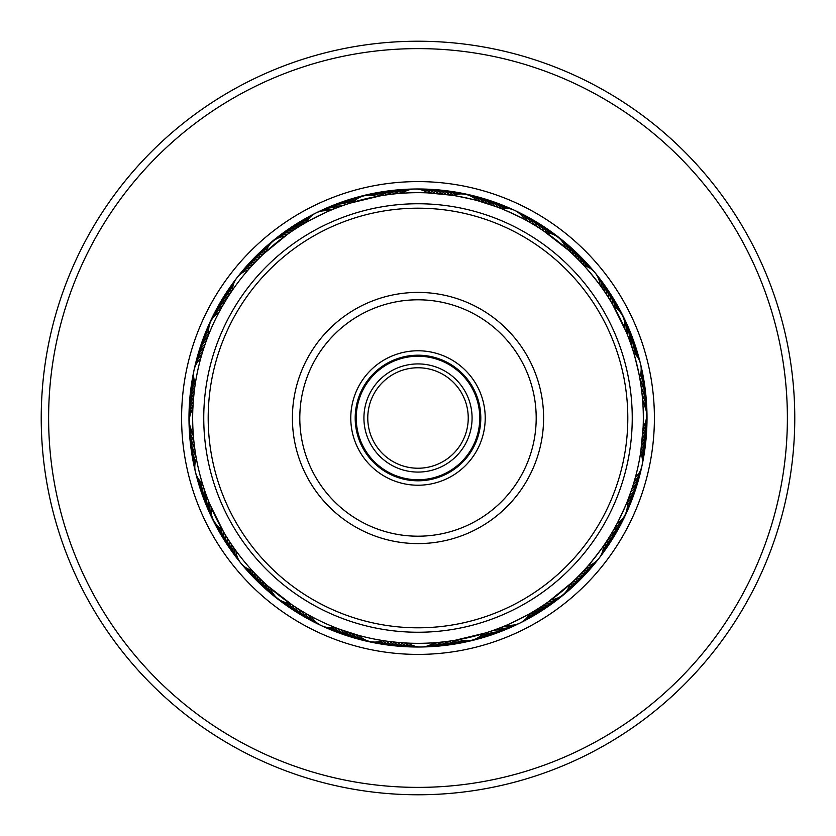 <?xml version="1.0" encoding="UTF-8"?>
<svg xmlns="http://www.w3.org/2000/svg" width="836" height="836" viewBox="0 0 836 836"><rect width="100%" height="100%" fill="white"/><g stroke="black" fill="none" stroke-linecap="round" stroke-linejoin="round"><path stroke-width="1.25" d="M479.77 418A61.77 61.77 0 0 1 418 479.77A61.77 61.77 0 0 1 356.23 418A61.77 61.77 0 0 1 418 356.23A61.77 61.77 0 0 1 479.77 418M472.079 418A54.079 54.079 0 0 1 418 472.079A54.079 54.079 0 0 1 363.921 418A54.079 54.079 0 0 1 418 363.921A54.079 54.079 0 0 1 472.079 418M367.767 418A50.233 50.233 0 0 0 418 468.233A50.233 50.233 0 0 0 468.233 418A50.233 50.233 0 0 0 418 367.767A50.233 50.233 0 0 0 367.767 418M200.692 358.425A22.164 22.164 0 0 0 195.342 383.421L195.175 384.518M604.668 544.205L606.842 540.923M606.748 541.07L608.869 537.757M610.792 534.622L613.843 529.418M627.428 501.13L629.414 495.936C630.469 495.643 614.303 530.411 613.843 529.428L616.895 523.89A22.164 22.164 0 0 0 627.146 501.83M531.424 612.694L534.8 610.688M534.653 610.771L537.997 608.712M547.559 602.348L550.652 600.143M585.294 574.29A22.164 22.164 133.7 0 1 572.294 582.211L548.353 601.795M454.742 640.313L458.483 639.655M500.91 631.399A22.164 22.164 159.4 0 1 485.768 632.894L455.693 640.146M340.012 629.393L357.568 635.067M383.557 640.679L377.663 639.686M302.851 615.881A22.164 22.164 -149.2 0 1 292.245 604.971L267.823 585.984M223.567 531.874L209.805 504.181M195.269 383.902L195.07 385.239M194.255 391.394L194.537 389.074M194.255 391.352L193.492 398.876M193.2 402.628L193.377 400.298M193.2 402.586L192.897 408.135M226.514 299.236L222.157 306.582M219.105 312.11A22.164 22.164 0 0 0 208.854 334.17L208.446 335.184M208.572 334.87L207.088 338.695M250.706 261.71A22.164 22.164 -46.3 0 1 263.706 253.789L287.647 234.205M335.09 204.601A22.164 22.164 -20.6 0 1 350.232 203.106L380.307 195.854M495.988 206.607L478.432 200.933M452.443 195.321L427.729 192.886A22.164 22.164 0 0 0 402.168 193.231L401.061 193.315M582.577 264.092L579.86 261.25M579.985 261.375L577.227 258.564M568.898 250.664L566.056 248.146M533.149 220.119A22.164 22.164 30.8 0 1 543.755 231.029L568.177 250.016M633.051 350.744L631.849 347.003M631.901 347.159L630.637 343.439M627.951 336.208L626.634 332.895M626.561 332.718L625.088 329.206M612.433 304.126L626.195 331.819M640.731 452.098L643.145 427.102A22.164 22.164 0 0 0 642.811 402.785L642.759 402.032M572.211 582.284L570.58 583.8M582.253 572.252L581.323 573.235M604.919 543.818L603.602 545.762L604.919 543.818M584.803 569.494L583.894 570.486M605.097 543.567L606.999 540.683C608.127 540.652 584.082 571.646 583.873 570.507L587.666 566.275M485.653 632.925L483.532 633.583M491.996 630.825L487.116 632.465M495.539 629.56L490.69 631.274M499.061 628.244L494.233 630.03M531.821 612.464L529.794 613.634L531.821 612.464M502.551 626.854L497.765 628.735M532.083 612.307L535.05 610.541C536.085 610.991 500.973 628.494 501.276 627.376L506.532 625.203M387.267 641.222L385.291 640.94M390.997 641.703L389.022 641.452M387.486 641.243L388.635 641.4M402.22 642.769L408.271 643.114A22.164 22.164 0 0 0 433.832 642.769L434.939 642.685M407.853 643.093L402.179 642.769M291.534 604.491L290.301 603.644M297.741 608.545L294.669 606.581M297.835 608.608L296.571 607.803M301.044 610.593L303.426 612.015M336.929 628.233L334.745 627.376L336.929 628.233M307.502 614.366L306.676 613.906M335.142 627.533L329.488 625.213M223.149 531.153L222.397 529.857L223.149 531.153M225.062 534.392L224.299 533.107L225.062 534.392M227.026 537.59L226.242 536.325L227.037 537.59M229.054 540.767L228.249 539.513L229.054 540.767M253.736 572.242L252.148 570.518L253.736 572.242M233.192 546.911L230.297 542.658M253.945 572.461L255.293 573.883M233.254 546.995L232.408 545.772L233.254 547.005M194.485 446.518L194.056 442.892M194.997 450.238L194.318 445.149M196.366 458.609A22.164 22.164 0 0 0 202.396 483.459L202.636 484.263M195.007 450.353L194.798 448.869M203.179 485.988L203.775 487.848M196.314 360.797A22.164 22.164 105.1 0 1 203.942 347.63L205.959 341.788M202.929 350.796L205.928 341.851M200.807 358.017L201.957 353.994M263.789 253.716L264.322 253.214M258.993 258.355L261.595 255.806M256.349 261.031L258.909 258.439M256.276 261.104L257.31 260.038M231.081 292.182L232.398 290.238L231.081 292.182M251.197 266.506L253.674 263.831M230.903 292.433L229.827 294.063M251.124 266.59L252.127 265.493L251.124 266.6M350.347 203.075L352.468 202.416M344.004 205.175L348.884 203.535M340.461 206.44L345.31 204.726M336.939 207.756L340.356 206.471M304.179 223.536L306.206 222.366L304.179 223.536M333.449 209.146L336.835 207.798M303.917 223.693L300.95 225.459C299.915 225.009 335.027 207.506 334.724 208.624L333.345 209.188M447.197 194.579L450.708 195.06M452.245 195.29L451.085 195.122M445.003 194.297L446.978 194.548M448.514 194.757L447.365 194.6M441.272 193.879L445.045 194.307M433.779 193.231L437.562 193.524M428.147 192.907L433.821 193.231M531.759 223.505L532.574 223.985M528.498 221.634L529.324 222.094M500.858 208.467L495.549 206.44C495.246 205.342 530.797 221.874 529.773 222.355L525.416 219.92M607.009 295.327L607.741 296.466M604.93 292.192L603.571 290.196M582.055 263.539L579.662 261.041C579.881 259.933 604.752 290.27 603.592 290.228L600.311 285.578M641.954 393.223L642.299 396.483M641.515 389.482L640.648 383.379M632.915 350.305L633.604 352.541A22.164 22.164 0 0 1 639.634 377.391M632.821 350.012L631.755 346.731C632.434 345.822 641.672 383.954 640.648 383.41L639.707 377.799M639.686 475.203A22.164 22.164 -74.9 0 1 632.058 488.37L627.92 499.897M633.176 484.87L631.044 491.38M640.721 452.161L639.707 458.18M612.663 531.477L610.019 535.897M614.533 528.216L611.962 532.678M540.986 606.8L536.67 609.548M571.939 582.535L570.904 583.497M435.232 642.665L434.312 642.738M438.973 642.351L438.064 642.424M446.894 641.463L441.805 642.058M485.308 633.04L483.96 633.458M451.022 640.888L449.277 641.139M343.544 630.668L338.705 628.912M347.107 631.88L342.237 630.208M350.681 633.03L345.79 631.441M387.225 641.212L382.815 640.564A22.164 22.164 0 0 1 359.02 635.464M350.765 633.061L349.354 632.612M357.693 635.109L352.949 633.73M253.423 571.908L252.472 570.873M261.595 580.205L260.33 578.972M291.848 604.7L290.677 603.905M264.322 582.786L263.037 581.574M223.337 531.466L222.627 530.243M573.329 581.229L576.046 578.596M576.025 578.616L578.711 575.941M389.053 641.452L398.438 642.476M434.73 642.706L436.141 642.591M197.662 370.85A225.323 225.323 0 0 0 370.85 638.338A225.323 225.323 0 0 0 638.338 465.15A225.323 225.323 0 0 0 465.15 197.662A225.323 225.323 0 0 0 197.662 370.85M627.993 499.688L630.072 494.149M633.615 483.438L635.015 478.641M204.695 345.404L203.357 349.438M611.701 302.893L609.737 299.643M542.574 230.245L539.398 228.176M401.27 193.294L399.859 193.409M476.98 200.535A22.164 22.164 0 0 0 453.185 195.436L448.775 194.788M453.185 195.436L452.495 195.331M208.854 334.17L208.143 335.967M642.508 437.123L642.152 440.906M641.473 446.832L641.003 450.27M612.663 304.534L613.373 305.757M544.152 231.3L545.323 232.094M577.373 258.721L579.944 261.334M446.936 194.537C446.414 193.576 483.908 201.601 483.051 202.27M481.714 201.873L486.646 203.388M485.319 202.97L490.209 204.559M488.893 204.12L493.762 205.792M492.456 205.332L497.295 207.088M381.258 195.687L383.003 195.405M350.692 202.96L352.04 202.542M384.978 195.112L386.723 194.861M388.698 194.589L390.454 194.37M389.106 194.537L394.195 193.942M397.027 193.649L397.936 193.576M400.768 193.335L401.688 193.262M288.441 233.652L289.893 232.638M264.061 253.465L265.096 252.503M291.534 231.509L293.008 230.527M304.576 223.306L305.788 222.606M223.296 304.597L224.038 303.322M231.332 291.795L232.126 290.635M192.855 408.898A22.164 22.164 0 0 0 193.189 433.215M193.043 405.136A22.164 22.164 -76.3 0 0 189.448 419.202M193.294 401.385A22.164 22.164 -75.4 0 0 189.458 415.387M193.597 397.633A22.164 22.164 105.6 0 0 189.532 411.573M193.973 393.892A22.164 22.164 106.5 0 0 189.667 407.759M194.401 390.161A22.164 22.164 -72.5 0 0 189.876 403.945M194.903 386.431A22.164 22.164 -71.6 0 0 190.138 400.141M195.185 383.045A22.164 22.164 109.4 0 0 190.472 396.337M194.506 381.111A22.164 22.164 110.4 0 0 190.869 392.544M194.025 379.22A22.164 22.164 111.3 0 0 191.319 388.761M193.722 377.412A22.164 22.164 -67.7 0 0 191.841 384.978M193.586 375.751A22.164 22.164 -66.8 0 0 192.426 381.216M211.205 507.483A22.164 22.164 0 0 0 222.052 529.251M270.509 588.345A22.164 22.164 0 0 0 289.737 603.247M459.225 639.519A22.164 22.164 0 0 0 482.863 633.782M551.258 599.694A22.164 22.164 0 0 0 570.068 584.27M624.795 328.517A22.164 22.164 0 0 0 613.948 306.749M565.491 247.655A22.164 22.164 0 0 0 546.263 232.753M235.94 550.757A22.164 22.164 0 0 0 252.148 570.518M311.567 616.602A22.164 22.164 0 0 0 334.745 627.376M506.909 625.035A22.164 22.164 0 0 0 529.794 613.634M587.938 565.962A22.164 22.164 0 0 0 603.602 545.762M635.308 477.575A22.164 22.164 0 0 0 640.658 452.579M600.06 285.243A22.164 22.164 0 0 0 583.852 265.482M524.433 219.398A22.164 22.164 0 0 0 501.255 208.624M209.742 504.014A22.164 22.164 -102.1 0 0 212.595 518.247M267.687 585.858A22.164 22.164 -127.8 0 0 276.434 597.437M355.404 634.451A22.164 22.164 -153.5 0 0 368.31 641.087M455.515 640.177A22.164 22.164 -179.2 0 0 470.031 640.554M548.207 601.899A22.164 22.164 155.1 0 0 561.437 595.943M615.097 527.192A22.164 22.164 129.4 0 0 624.44 516.084M642.957 430.864A22.164 22.164 103.7 0 0 646.552 416.798M626.258 331.986A22.164 22.164 77.9 0 0 623.405 317.753M568.313 250.142A22.164 22.164 52.2 0 0 559.566 238.563M480.595 201.549A22.164 22.164 26.5 0 0 467.69 194.913M208.331 500.534A22.164 22.164 -101.1 0 0 210.954 514.798M264.907 583.329A22.164 22.164 -126.8 0 0 273.456 595.054M351.799 633.385A22.164 22.164 -152.5 0 0 364.59 640.23M451.806 640.773A22.164 22.164 -178.2 0 0 466.3 641.39M545.114 604.041A22.164 22.164 156 0 0 558.448 598.315M613.248 530.463A22.164 22.164 130.3 0 0 622.778 519.522M642.706 434.615A22.164 22.164 104.6 0 0 646.542 420.612M627.669 335.466A22.164 22.164 78.9 0 0 625.046 321.202M571.092 252.671A22.164 22.164 53.2 0 0 562.544 240.946M484.201 202.615A22.164 22.164 27.5 0 0 471.41 195.77M206.983 497.023A22.164 22.164 79.9 0 0 209.366 511.329M262.17 580.748A22.164 22.164 54.1 0 0 270.53 592.609M348.215 632.246A22.164 22.164 28.4 0 0 360.891 639.31M448.086 641.306A22.164 22.164 2.7 0 0 462.569 642.173M541.989 606.142A22.164 22.164 -23 0 0 555.418 600.635M611.346 533.713A22.164 22.164 -48.7 0 0 621.054 522.918M642.403 438.367A22.164 22.164 -74.4 0 0 646.468 424.427M629.017 338.977A22.164 22.164 -100.1 0 0 626.634 324.671M573.83 255.252A22.164 22.164 -125.9 0 0 565.47 243.391M487.785 203.754A22.164 22.164 -151.6 0 0 475.109 196.69M205.698 493.491A22.164 22.164 80.8 0 0 207.84 507.839M259.474 578.125A22.164 22.164 55.1 0 0 267.635 590.132M344.651 631.055A22.164 22.164 29.4 0 0 357.202 638.328M444.355 641.776A22.164 22.164 3.7 0 0 458.818 642.884M538.833 608.18A22.164 22.164 -22 0 0 552.356 602.902M609.392 536.921A22.164 22.164 -47.8 0 0 619.267 526.293M642.027 442.108A22.164 22.164 -73.5 0 0 646.332 428.241M630.302 342.509A22.164 22.164 -99.2 0 0 628.16 328.161M576.527 257.875A22.164 22.164 -124.9 0 0 568.365 245.868M491.349 204.945A22.164 22.164 -150.6 0 0 478.798 197.672M204.465 489.927A22.164 22.164 -98.2 0 0 206.367 504.317M256.819 575.461A22.164 22.164 -123.9 0 0 264.782 587.593M341.098 629.801A22.164 22.164 -149.7 0 0 353.534 637.283M440.614 642.184A22.164 22.164 -175.4 0 0 455.066 643.532M535.646 610.175A22.164 22.164 158.9 0 0 549.252 605.118M607.375 540.098A22.164 22.164 133.2 0 0 617.438 529.637M641.599 445.839A22.164 22.164 107.5 0 0 646.123 432.055M631.535 346.073A22.164 22.164 81.8 0 0 629.633 331.683M579.181 260.539A22.164 22.164 56.1 0 0 571.218 248.407M494.902 206.199A22.164 22.164 30.3 0 0 482.466 198.717M203.294 486.353A22.164 22.164 -97.3 0 0 204.956 500.774M254.217 572.744A22.164 22.164 -123 0 0 261.971 585.012M337.577 628.484A22.164 22.164 -148.7 0 0 349.887 636.175M436.873 642.529A22.164 22.164 -174.4 0 0 451.294 644.117M532.417 612.109A22.164 22.164 159.9 0 0 546.107 607.281M605.306 543.243A22.164 22.164 134.2 0 0 615.547 532.95M641.097 449.569A22.164 22.164 108.4 0 0 645.862 435.859M632.706 349.647A22.164 22.164 82.7 0 0 631.044 335.226M581.783 263.256A22.164 22.164 57 0 0 574.029 250.988M498.423 207.516A22.164 22.164 31.3 0 0 486.113 199.825M202.093 483.187A22.164 22.164 83.7 0 0 203.608 497.211M251.751 570.413A22.164 22.164 58 0 0 259.202 582.389M334.348 627.449A22.164 22.164 32.3 0 0 346.25 635.005M433.508 642.999A22.164 22.164 6.5 0 0 447.511 644.64M529.596 613.99A22.164 22.164 -19.2 0 0 542.93 609.392M603.582 546.169A22.164 22.164 -44.9 0 0 613.603 536.231M640.815 452.955A22.164 22.164 -70.6 0 0 645.528 439.663M633.907 352.813A22.164 22.164 -96.3 0 0 632.392 338.789M584.249 265.587A22.164 22.164 -122 0 0 576.798 253.611M501.652 208.551A22.164 22.164 -147.7 0 0 489.75 200.995M200.63 481.735A22.164 22.164 84.6 0 0 202.312 493.616M249.807 569.734A22.164 22.164 58.9 0 0 256.485 579.714M332.3 627.679A22.164 22.164 33.2 0 0 342.645 633.782M431.763 644.107A22.164 22.164 7.5 0 0 443.728 645.11M528.509 615.735A22.164 22.164 -18.2 0 0 539.722 611.45M603.352 548.207A22.164 22.164 -43.9 0 0 611.597 539.481M641.494 454.888A22.164 22.164 -69.6 0 0 645.131 443.456M635.37 354.265A22.164 22.164 -95.4 0 0 633.688 342.384M586.193 266.266A22.164 22.164 -121.1 0 0 579.515 256.286M503.7 208.321A22.164 22.164 -146.8 0 0 493.355 202.218M199.376 480.24A22.164 22.164 85.6 0 0 201.079 490.011M248.031 568.929A22.164 22.164 59.9 0 0 253.81 576.997M330.356 627.731A22.164 22.164 34.2 0 0 339.05 632.486M430.028 644.995A22.164 22.164 8.5 0 0 439.935 645.507M527.328 617.292A22.164 22.164 -17.3 0 0 536.472 613.457M602.965 550.119A22.164 22.164 -43 0 0 609.548 542.7M641.975 456.78A22.164 22.164 -68.7 0 0 644.681 447.239M636.624 355.76A22.164 22.164 -94.4 0 0 634.921 345.989M587.969 267.071A22.164 22.164 -120.1 0 0 582.19 259.003M505.644 208.268A22.164 22.164 -145.8 0 0 496.95 203.514M198.32 478.735A22.164 22.164 -93.4 0 0 199.909 486.374M246.432 568.041A22.164 22.164 -119.2 0 0 251.176 574.227M328.517 627.617A22.164 22.164 -144.9 0 0 335.487 631.138M428.335 645.685A22.164 22.164 -170.6 0 0 436.131 645.841M526.095 618.65A22.164 22.164 163.7 0 0 533.19 615.411M602.453 551.875A22.164 22.164 138 0 0 607.438 545.877M642.278 458.588A22.164 22.164 112.3 0 0 644.159 451.022M637.68 357.265A22.164 22.164 86.6 0 0 636.091 349.626M589.568 267.959A22.164 22.164 60.8 0 0 584.824 261.772M507.483 208.383A22.164 22.164 35.1 0 0 500.513 204.862M197.484 477.304A22.164 22.164 -92.5 0 0 198.801 482.727M245.052 567.111A22.164 22.164 -118.2 0 0 248.595 571.427M326.876 627.387A22.164 22.164 -143.9 0 0 331.934 629.738M426.747 646.186A22.164 22.164 -169.6 0 0 432.327 646.113M524.893 619.789A22.164 22.164 164.6 0 0 529.878 617.302M601.857 553.432A22.164 22.164 138.9 0 0 605.274 549.022M642.414 460.249A22.164 22.164 113.2 0 0 643.574 454.784M638.516 358.696A22.164 22.164 87.5 0 0 637.199 353.273M590.947 268.889A22.164 22.164 61.8 0 0 587.405 264.573M509.124 208.613A22.164 22.164 36.1 0 0 504.066 206.262M201.716 354.809A22.164 22.164 -76.8 0 0 194.537 368.227M202.803 351.204A22.164 22.164 -75.9 0 0 195.394 364.506M205.154 344.066A22.164 22.164 106 0 0 197.306 357.108M206.419 340.524A22.164 22.164 107 0 0 198.351 353.429M207.736 337.002A22.164 22.164 -72.1 0 0 199.459 349.772M208.791 333.742A22.164 22.164 -71.1 0 0 200.63 346.135M208.624 331.558A22.164 22.164 109.9 0 0 201.863 342.52M208.666 329.394A22.164 22.164 110.8 0 0 203.148 338.914M208.927 327.252A22.164 22.164 111.8 0 0 204.496 335.34M209.408 325.058A22.164 22.164 -67.3 0 0 205.907 331.787M210.254 322.581A22.164 22.164 -66.3 0 0 207.38 328.266M329.091 210.965A22.164 22.164 0 0 0 306.206 222.366M248.062 270.038A22.164 22.164 0 0 0 232.398 290.238M195.718 454.909A22.164 22.164 -102.6 0 0 195.07 470.114M233.746 547.695A22.164 22.164 -128.3 0 0 239.754 561.677M308.265 614.794A22.164 22.164 -154 0 0 319.749 624.785M404.519 642.926A22.164 22.164 -179.7 0 0 419.202 646.939M516.732 624.649A22.164 22.164 154.6 0 0 518.414 623.75M503.45 626.498A22.164 22.164 154.6 0 0 516.721 624.649M585.451 568.773A22.164 22.164 128.9 0 0 597.74 559.807M634.284 481.191A22.164 22.164 103.2 0 0 641.463 467.773M640.282 381.091A22.164 22.164 77.4 0 0 640.93 365.886M602.254 288.305A22.164 22.164 51.7 0 0 596.246 274.323M527.735 221.206A22.164 22.164 26 0 0 516.251 211.215M431.48 193.074A22.164 22.164 0.3 0 0 416.798 189.061M319.268 211.351A22.164 22.164 -25.4 0 0 317.586 212.25M332.55 209.502A22.164 22.164 -25.4 0 0 319.279 211.351M250.549 267.227A22.164 22.164 -51.1 0 0 238.26 276.193M195.133 451.189A22.164 22.164 -101.6 0 0 194.224 466.383M231.603 544.602A22.164 22.164 -127.3 0 0 237.382 558.688M304.994 612.934A22.164 22.164 -153 0 0 316.311 623.123M400.768 642.665A22.164 22.164 -178.7 0 0 415.377 646.928M499.949 627.888A22.164 22.164 155.5 0 0 514.966 625.391M582.901 571.552A22.164 22.164 129.8 0 0 595.347 562.785M633.197 484.796A22.164 22.164 104.1 0 0 640.606 471.494M640.867 384.811A22.164 22.164 78.4 0 0 641.776 369.616M604.397 291.398A22.164 22.164 52.7 0 0 598.618 277.312M531.006 223.066A22.164 22.164 27 0 0 519.689 212.877M435.232 193.335A22.164 22.164 1.3 0 0 420.623 189.072M336.051 208.112A22.164 22.164 -24.5 0 0 321.034 210.609M253.099 264.448A22.164 22.164 -50.2 0 0 240.653 273.215M194.61 447.469A22.164 22.164 79.4 0 0 193.45 462.642M229.524 541.477A22.164 22.164 53.6 0 0 235.062 555.647M301.754 611.022A22.164 22.164 27.9 0 0 312.904 621.399M397.016 642.341A22.164 22.164 2.2 0 0 411.563 646.855M496.438 629.226A22.164 22.164 -23.5 0 0 511.496 626.99M580.32 574.28A22.164 22.164 -49.2 0 0 592.912 565.721M641.39 388.531A22.164 22.164 -100.6 0 0 642.55 373.358M606.476 294.523A22.164 22.164 -126.4 0 0 600.938 280.353M534.246 224.978A22.164 22.164 -152.1 0 0 523.096 214.601M438.984 193.659A22.164 22.164 -177.8 0 0 424.437 189.145M339.562 206.774A22.164 22.164 156.5 0 0 324.504 209.01M255.68 261.72A22.164 22.164 130.8 0 0 243.088 270.279M194.151 443.738A22.164 22.164 80.3 0 0 192.74 458.891M227.486 538.311A22.164 22.164 54.6 0 0 232.784 552.575M298.556 609.057A22.164 22.164 28.9 0 0 309.519 619.612M393.275 641.964A22.164 22.164 3.2 0 0 407.738 646.709M492.906 630.511A22.164 22.164 -22.5 0 0 507.995 628.515M577.686 576.965A22.164 22.164 -48.3 0 0 590.415 568.626M630.846 491.934A22.164 22.164 -74 0 0 638.694 478.892M641.849 392.262A22.164 22.164 -99.7 0 0 643.26 377.109M608.514 297.689A22.164 22.164 -125.4 0 0 603.216 283.425M537.443 226.943A22.164 22.164 -151.1 0 0 526.481 216.388M442.725 194.036A22.164 22.164 -176.8 0 0 428.262 189.291M343.094 205.489A22.164 22.164 157.5 0 0 328.005 207.485M258.314 259.035A22.164 22.164 131.7 0 0 245.585 267.374M193.753 439.997A22.164 22.164 81.3 0 0 192.081 455.129M225.501 535.113A22.164 22.164 55.6 0 0 230.569 549.471M295.38 607.04A22.164 22.164 29.8 0 0 306.175 617.773M389.545 641.525A22.164 22.164 4.1 0 0 403.924 646.51M489.342 631.734A22.164 22.164 -21.6 0 0 504.463 629.989M575.011 579.609A22.164 22.164 -47.3 0 0 587.875 571.479M629.581 495.476A22.164 22.164 -73 0 0 637.649 482.571M642.247 396.003A22.164 22.164 -98.7 0 0 643.919 380.871M610.499 300.887A22.164 22.164 -124.4 0 0 605.431 286.529M540.62 228.959A22.164 22.164 -150.2 0 0 529.825 218.227M446.455 194.474A22.164 22.164 -175.9 0 0 432.076 189.49M346.658 204.266A22.164 22.164 158.4 0 0 331.537 206.011M260.989 256.391A22.164 22.164 132.7 0 0 248.125 264.521M193.419 436.256A22.164 22.164 -97.8 0 0 191.496 451.346M223.578 531.884A22.164 22.164 -123.5 0 0 228.395 546.326M385.814 641.013A22.164 22.164 -174.9 0 0 400.11 646.249M628.264 498.998A22.164 22.164 107.9 0 0 636.541 486.228M642.581 399.744A22.164 22.164 82.2 0 0 644.504 384.654M612.422 304.116A22.164 22.164 56.5 0 0 607.605 289.674M450.186 194.987A22.164 22.164 5.1 0 0 435.89 189.751M192.949 432.86A22.164 22.164 -96.8 0 0 190.974 447.563M221.686 529.031A22.164 22.164 -122.5 0 0 226.284 543.139M289.308 603.216A22.164 22.164 -148.2 0 0 299.57 613.927M382.407 640.71A22.164 22.164 -174 0 0 396.306 645.914M482.571 634.096A22.164 22.164 160.3 0 0 497.336 632.758M569.933 584.688A22.164 22.164 134.6 0 0 582.661 577.059M627.209 502.258A22.164 22.164 108.9 0 0 635.37 489.865M643.051 403.14A22.164 22.164 83.2 0 0 645.026 388.437M614.314 306.969A22.164 22.164 57.5 0 0 609.716 292.861M546.692 232.784A22.164 22.164 31.8 0 0 536.43 222.073M453.593 195.29A22.164 22.164 6 0 0 439.694 190.085M353.429 201.904A22.164 22.164 -19.7 0 0 338.664 203.242M266.067 251.312A22.164 22.164 -45.4 0 0 253.339 258.941M191.852 430.958A22.164 22.164 84.1 0 0 190.514 443.77M219.868 527.798A22.164 22.164 58.4 0 0 224.226 539.92M287.135 602.892A22.164 22.164 32.7 0 0 296.31 611.931M380.307 641.358A22.164 22.164 7 0 0 392.502 645.517M480.961 635.6A22.164 22.164 -18.7 0 0 493.742 634.054M569.138 586.736A22.164 22.164 -44.4 0 0 579.985 579.787M627.376 504.442A22.164 22.164 -70.1 0 0 634.137 493.48M644.148 405.042A22.164 22.164 -95.9 0 0 645.486 392.23M616.132 308.202A22.164 22.164 -121.6 0 0 611.774 296.08M548.865 233.108A22.164 22.164 -147.3 0 0 539.69 224.069M455.693 194.642A22.164 22.164 -173 0 0 443.498 190.483M355.039 200.4A22.164 22.164 161.3 0 0 342.258 201.946M266.862 249.264A22.164 22.164 135.6 0 0 256.015 256.213M190.953 428.993A22.164 22.164 85.1 0 0 190.117 439.966M218.217 526.419A22.164 22.164 59.4 0 0 222.209 536.67M285.045 602.369A22.164 22.164 33.7 0 0 293.091 609.872M378.196 641.797A22.164 22.164 8 0 0 388.709 645.058M479.247 636.907A22.164 22.164 -17.8 0 0 490.126 635.287M568.156 588.648A22.164 22.164 -43.5 0 0 577.258 582.473M627.334 506.606A22.164 22.164 -69.2 0 0 632.852 497.086M645.047 407.007A22.164 22.164 -94.9 0 0 645.883 396.034M617.783 309.581A22.164 22.164 -120.6 0 0 613.791 299.33M550.955 233.631A22.164 22.164 -146.3 0 0 542.909 226.128M457.804 194.203A22.164 22.164 -172 0 0 447.291 190.942M356.753 199.093A22.164 22.164 162.2 0 0 345.874 200.713M267.844 247.351A22.164 22.164 136.5 0 0 258.742 253.527M190.263 426.956A22.164 22.164 86 0 0 189.782 436.162M216.702 524.883A22.164 22.164 60.3 0 0 220.265 533.389M283.007 601.638A22.164 22.164 34.6 0 0 289.904 607.762M376.054 642.027A22.164 22.164 8.9 0 0 384.926 644.546M477.408 638.035A22.164 22.164 -16.8 0 0 486.489 636.457M566.996 590.467A22.164 22.164 -42.5 0 0 574.499 585.106M627.073 508.748A22.164 22.164 -68.2 0 0 631.504 500.659M645.737 409.044A22.164 22.164 -94 0 0 646.218 399.838M619.298 311.117A22.164 22.164 -119.7 0 0 615.735 302.611M552.993 234.362A22.164 22.164 -145.4 0 0 546.096 228.238M459.946 193.973A22.164 22.164 -171.1 0 0 451.074 191.454M358.592 197.965A22.164 22.164 163.2 0 0 349.511 199.543M269.004 245.533A22.164 22.164 137.5 0 0 261.501 250.894M189.741 424.772A22.164 22.164 -93 0 0 189.511 432.348M215.28 523.137A22.164 22.164 -118.7 0 0 218.363 530.076M285.16 604.553A22.164 22.164 -144.4 0 0 286.758 605.588M280.98 600.676A22.164 22.164 -144.4 0 0 285.149 604.553M373.807 642.038A22.164 22.164 -170.1 0 0 381.153 643.96M475.391 639.028A22.164 22.164 164.1 0 0 482.842 637.575M565.606 592.233A22.164 22.164 138.4 0 0 571.688 587.698M626.592 510.942A22.164 22.164 112.7 0 0 630.093 504.212M646.259 411.228A22.164 22.164 87 0 0 646.489 403.652M620.72 312.863A22.164 22.164 61.3 0 0 617.637 305.924M550.84 231.447A22.164 22.164 35.6 0 0 549.242 230.412M555.02 235.324A22.164 22.164 35.6 0 0 550.851 231.447M462.193 193.962A22.164 22.164 9.9 0 0 454.847 192.04M360.609 196.972A22.164 22.164 -15.9 0 0 353.158 198.425M270.394 243.767A22.164 22.164 -41.6 0 0 264.312 248.302M189.427 422.159A22.164 22.164 -92 0 0 189.302 428.534M213.87 520.922A22.164 22.164 -117.8 0 0 216.524 526.722M278.743 599.297A22.164 22.164 -143.5 0 0 283.644 603.373M371.194 641.766A22.164 22.164 -169.2 0 0 377.381 643.312M472.915 639.916A22.164 22.164 165.1 0 0 479.164 638.62M563.767 594.114A22.164 22.164 139.4 0 0 568.835 590.237M625.746 513.419A22.164 22.164 113.7 0 0 628.62 507.734M646.573 413.841A22.164 22.164 88 0 0 646.698 407.466M622.13 315.078A22.164 22.164 62.2 0 0 619.476 309.278M557.257 236.703A22.164 22.164 36.5 0 0 552.356 232.627M464.806 194.234A22.164 22.164 10.8 0 0 458.619 192.688M363.085 196.084A22.164 22.164 -14.9 0 0 356.836 197.38M272.233 241.886A22.164 22.164 -40.6 0 0 267.165 245.763M376.775 196.481A22.164 22.164 0 0 0 353.137 202.218M284.742 236.306A22.164 22.164 0 0 0 265.932 251.73M380.485 195.823A22.164 22.164 0.8 0 0 365.969 195.446M287.793 234.101A22.164 22.164 -24.9 0 0 274.563 240.057M220.903 308.808A22.164 22.164 -50.6 0 0 211.56 319.916M384.194 195.227A22.164 22.164 1.8 0 0 369.7 194.61M290.886 231.959A22.164 22.164 -24 0 0 277.552 237.685M222.752 305.537A22.164 22.164 -49.7 0 0 213.222 316.478M387.914 194.694A22.164 22.164 -177.3 0 0 373.431 193.827M294.011 229.858A22.164 22.164 157 0 0 280.582 235.365M224.654 302.287A22.164 22.164 131.3 0 0 214.946 313.082M391.645 194.224A22.164 22.164 -176.3 0 0 377.182 193.116M297.167 227.82A22.164 22.164 158 0 0 283.644 233.098M226.608 299.079A22.164 22.164 132.2 0 0 216.733 309.707M395.386 193.816A22.164 22.164 4.6 0 0 380.934 192.468M300.354 225.824A22.164 22.164 -21.1 0 0 286.748 230.882M228.625 295.902A22.164 22.164 -46.8 0 0 218.562 306.363M399.127 193.471A22.164 22.164 5.6 0 0 384.706 191.883M303.583 223.891A22.164 22.164 -20.1 0 0 289.893 228.719M230.694 292.757A22.164 22.164 -45.8 0 0 220.453 303.05M402.492 193.001A22.164 22.164 -173.5 0 0 388.489 191.36M306.404 222.01A22.164 22.164 160.8 0 0 293.07 226.608M232.418 289.831A22.164 22.164 135.1 0 0 222.397 299.769M404.237 191.893A22.164 22.164 -172.5 0 0 392.272 190.89M307.491 220.265A22.164 22.164 161.8 0 0 296.278 224.55M232.648 287.793A22.164 22.164 136.1 0 0 224.403 296.519M405.972 191.005A22.164 22.164 -171.5 0 0 396.065 190.493M308.672 218.708A22.164 22.164 162.7 0 0 299.528 222.543M233.035 285.881A22.164 22.164 137 0 0 226.451 293.3M407.665 190.315A22.164 22.164 9.4 0 0 399.869 190.159M309.905 217.35A22.164 22.164 -16.3 0 0 302.81 220.589M233.547 284.125A22.164 22.164 -42 0 0 228.562 290.123M409.253 189.814A22.164 22.164 10.4 0 0 403.673 189.887M311.107 216.21A22.164 22.164 -15.4 0 0 306.122 218.698M234.143 282.568A22.164 22.164 -41.1 0 0 230.726 286.978M444.595 356.261A67.225 67.225 0 0 1 479.739 444.595A67.225 67.225 0 0 1 391.405 479.739A67.225 67.225 0 0 1 356.261 391.405A67.225 67.225 0 0 1 444.595 356.261M393.15 475.674A62.794 62.794 0 0 0 475.674 442.85A62.794 62.794 0 0 0 442.85 360.326A62.794 62.794 0 0 0 360.326 393.15A62.794 62.794 0 0 0 393.15 475.674M501.015 225.312A209.815 209.815 0 0 0 225.312 334.985A209.815 209.815 0 0 0 334.985 610.688A209.815 209.815 0 0 0 610.688 501.015A209.815 209.815 0 0 0 501.015 225.312M333.23 614.763A214.246 214.246 0 0 1 221.237 333.23A214.246 214.246 0 0 1 502.77 221.237A214.246 214.246 0 0 1 614.763 502.77A214.246 214.246 0 0 1 333.23 614.763M467.69 302.653A125.588 125.588 0 0 1 533.347 467.69A125.588 125.588 0 0 1 368.31 533.347A125.588 125.588 0 0 1 302.653 368.31A125.588 125.588 0 0 1 467.69 302.653M371.236 526.555A118.2 118.2 0 0 0 526.555 464.764A118.2 118.2 0 0 0 464.764 309.445A118.2 118.2 0 0 0 309.445 371.236A118.2 118.2 0 0 0 371.236 526.555M189.333 405.387A229.022 229.022 0 0 1 430.613 189.333A229.022 229.022 0 0 1 646.667 430.613A229.022 229.022 0 0 1 405.387 646.667A229.022 229.022 0 0 1 189.333 405.387A229.022 229.022 0 0 0 405.387 646.667A229.022 229.022 0 0 0 646.667 430.613M41.8 397.246A376.775 376.775 0 0 1 438.754 41.8A376.775 376.775 0 0 1 794.2 438.754A376.775 376.775 0 0 1 397.246 794.2A376.775 376.775 0 0 1 41.8 397.246M49.178 397.654A369.387 369.387 0 0 1 438.346 49.178A369.387 369.387 0 0 1 786.822 438.346A369.387 369.387 0 0 1 397.654 786.822A369.387 369.387 0 0 1 49.178 397.654M181.955 404.979A236.41 236.41 0 0 1 431.021 181.955A236.41 236.41 0 0 1 654.045 431.021A236.41 236.41 0 0 1 404.979 654.045A236.41 236.41 0 0 1 181.955 404.979"/></g></svg>
